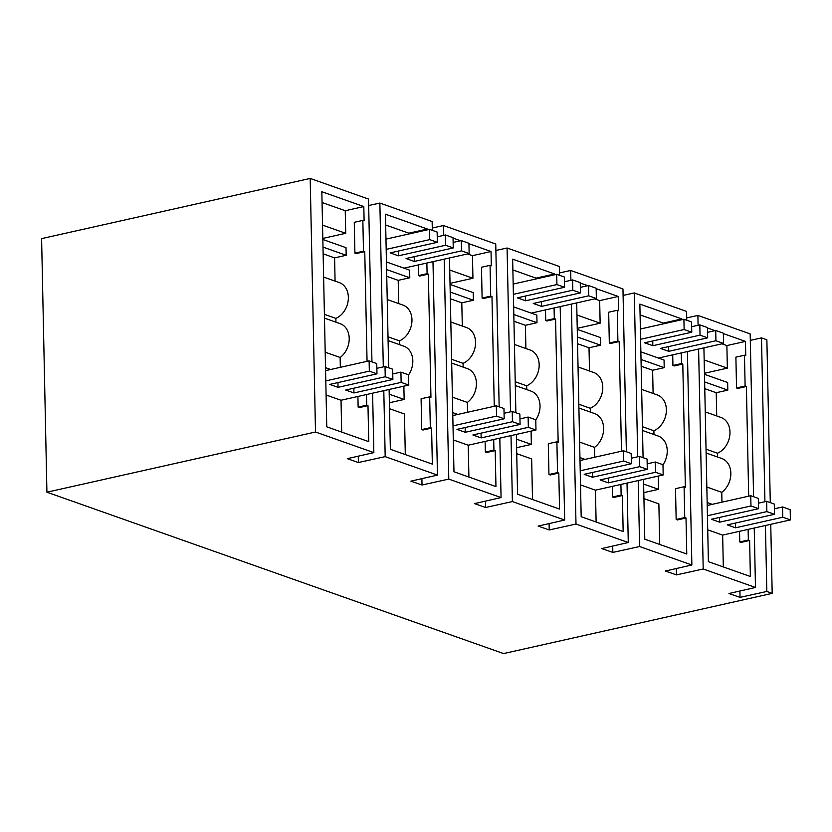 <?xml version="1.0" encoding="UTF-8"?>
<svg xmlns="http://www.w3.org/2000/svg" width="832" height="832" viewBox="0 0 832 832"><rect width="100%" height="100%" fill="white"/><g stroke="black" fill="none" stroke-linecap="round" stroke-linejoin="round"><path stroke-width="1.25" d="M366.496 394.545L366.714 405.184L358.134 407.108L357.906 396.469M315.505 432.006L310.19 178.433L41.6 238.628L46.914 492.201L315.505 432.006L373.849 452.629L372.601 393.182M371.946 361.878L368.534 199.056L310.19 178.433M367.058 361.338L364.759 251.638L363.49 251.191L354.91 253.115L354.266 222.31L362.846 220.397L363.49 251.191M362.846 220.397L364.114 220.844L363.813 206.554L321.838 191.724L326.758 426.816L368.742 441.646L367.983 405.631L366.714 405.184M367.983 405.631L359.403 407.555L358.134 407.108M358.28 456.175L358.415 462.53L347.298 458.671L373.849 452.629M383.302 366.881L379.87 203.06L368.67 205.525M379.87 203.06L432.141 221.53L432.328 230.36M443.685 235.362L443.477 225.534L432.276 227.999M443.477 225.534L495.747 244.005L499.158 406.827M510.515 411.83L507.083 248.009L495.882 250.474M507.083 248.009L559.354 266.469L559.541 275.309M570.887 280.311L570.69 270.473L559.489 272.948M570.69 270.473L622.96 288.943L626.371 451.766M637.718 456.778L634.286 292.947L623.095 295.422M634.286 292.947L686.566 311.418L686.754 320.258M698.1 325.26L697.892 315.422L686.702 317.897M697.892 315.422L750.173 333.892L753.584 496.714M764.93 501.717L761.498 337.896L750.308 340.371M761.498 337.896L766.875 339.799L770.286 502.622M46.914 492.201L503.599 653.567L772.19 593.372L770.744 524.326M358.415 462.53L385.185 456.633L437.455 475.103L410.904 481.146L422.022 485.004L448.791 479.097L501.062 497.567L474.51 503.62L485.628 507.478L512.387 501.571L564.668 520.042L538.117 526.094L549.234 529.953L575.994 524.046L628.274 542.516L601.723 548.569L612.841 552.417L639.6 546.52L691.87 564.99L665.33 571.043L676.447 574.891L703.206 568.994L755.477 587.465L728.936 593.518L740.043 597.366L766.813 591.469L772.19 593.372M364.759 251.638L356.179 253.562L354.91 253.115M322.816 238.43L345.717 233.303L345.249 210.714L363.813 206.554M335.078 281.112L334.599 257.878L346.185 255.289L346.018 247.676L322.837 239.481M335.941 322.171L335.858 318.386A19.23 14.914 -70.5 0 0 348.254 299.936A19.23 14.914 -70.5 0 0 339.31 282.61L323.627 277.066M340.34 367.328L340.132 357.479A19.23 14.914 -70.5 0 0 349.222 338.832A19.23 14.914 -70.5 0 0 340.174 323.669L324.48 318.126M341.692 432.089L341.026 400.254L408.772 385.07L401.138 382.377L353.943 392.954L345.675 390.031L392.87 379.454L385.237 376.761L338.042 387.338L329.774 384.415L376.969 373.838L369.335 371.145L325.801 380.9M322.067 202.53L345.249 210.714M385.185 456.633L383.802 390.666M437.455 475.103L432.983 261.664M427.44 229.819L427.419 229.029L385.445 214.198L388.658 367.775M426.868 263.037L427.097 273.666L418.517 275.59L418.288 264.95M429.676 396.854L430.321 427.658L421.741 429.582L421.096 398.778L429.676 396.854L430.945 397.301L428.366 274.113L427.097 273.666M389.116 389.48L390.364 449.29L432.349 464.121L431.59 428.106L430.321 427.658M421.886 478.65L422.022 485.004M448.791 479.097L444.184 259.158M501.062 497.567L499.814 438.131M490.058 265.335L490.703 296.14L482.113 298.064L481.468 267.259L490.058 265.335L491.327 265.793L491.026 251.503L468.946 243.703M494.27 406.286L491.972 296.587L490.703 296.14M493.698 439.494L493.927 450.133L485.347 452.046L485.118 441.418M449.488 257.962L453.97 471.765L495.955 486.595L495.196 450.58L493.927 450.133M453.045 238.077L460.595 240.75M485.493 501.114L485.628 507.478M512.387 501.571L511.014 435.614M564.668 520.042L560.196 306.613M554.653 274.768L554.632 273.978L512.647 259.147L515.871 412.724M554.081 307.975L554.299 318.614L545.719 320.538L545.501 309.899M556.889 441.802L557.534 472.607L548.943 474.521L548.298 443.726L556.889 441.802L558.158 442.25L555.578 319.062L554.299 318.614M516.329 434.429L517.577 494.239L559.551 509.07L558.802 473.054L557.534 472.607M549.099 523.588L549.234 529.953M575.994 524.046L571.386 304.096M628.274 542.516L627.026 483.07M617.261 310.284L617.906 341.089L609.326 343.013L608.681 312.208L617.261 310.284L618.54 310.731L618.238 296.452L596.149 288.652M621.483 451.235L619.185 341.536L617.906 341.089M620.911 484.442L621.13 495.071L612.55 496.995L612.331 486.366M576.701 302.91L581.183 516.714L623.158 531.544L622.409 495.529L621.13 495.071M580.247 283.026L587.808 285.698M612.706 546.062L612.841 552.417M639.6 546.52L638.217 480.563M691.87 564.99L687.409 351.562M681.855 319.717L681.845 318.926L639.86 304.096L643.084 457.673M681.294 352.924L681.512 363.563L672.932 365.477L672.714 354.848M684.091 486.751L684.736 517.546L676.156 519.47L675.511 488.675L684.091 486.751L685.37 487.198L682.791 364.01L681.512 363.563M643.531 479.378L644.79 539.188L686.764 554.018L686.015 518.003L684.736 517.546M676.312 568.537L676.447 574.891M703.206 568.994L698.599 349.045M755.477 587.465L754.239 528.018M707.46 327.974L715.021 330.647M723.362 333.59L745.451 341.401L745.742 355.68L744.474 355.233L745.118 386.027L736.538 387.951L735.894 357.157L744.474 355.233M748.686 496.184L746.387 386.485L745.118 386.027M748.124 529.391L748.342 540.02L739.762 541.944L739.544 531.315M703.914 347.859L708.396 561.662L750.37 576.493L749.622 540.478L748.342 540.02M739.918 591.011L740.043 597.366M766.813 591.469L765.43 525.512M345.717 233.303L322.535 225.108M322.993 247.094L346.185 255.289M323.138 253.833L334.599 257.878M324.407 314.33L335.858 318.386M325.198 352.206L340.132 357.479M428.366 274.113L419.786 276.037L418.517 275.59M408.866 233.979L408.855 233.189L427.419 229.029M398.684 303.586L398.206 280.353L409.781 277.763L409.625 270.15L386.443 261.955M399.547 344.646L399.464 340.86A19.23 14.914 -70.5 0 0 411.861 322.41A19.23 14.914 -70.5 0 0 402.917 305.084L387.234 299.541M408.554 374.91A19.23 14.914 -70.5 0 0 403.78 346.143L388.086 340.6M389.386 402.761L404.144 399.454L403.863 386.173M405.298 454.563L404.446 413.993L389.511 408.71M431.59 428.106L423.01 430.03L421.741 429.582M385.663 225.004L408.855 233.189M491.972 296.587L483.392 298.511L482.113 298.064M450.029 283.379L472.93 278.252L472.462 255.663L491.026 251.503M462.29 326.061L461.802 302.827L473.387 300.238L473.231 292.625L450.05 284.43M463.154 367.12L463.07 363.334A19.23 14.914 -70.5 0 0 475.457 344.885A19.23 14.914 -70.5 0 0 466.523 327.558L450.83 322.015M467.542 412.277L467.345 402.428A19.23 14.914 -70.5 0 0 476.424 383.781A19.23 14.914 -70.5 0 0 467.386 368.618L451.693 363.074M468.905 477.038L468.239 445.203M495.196 450.58L486.616 452.504L485.347 452.046M467.522 253.926L472.462 255.663M555.578 319.062L546.998 320.986L545.719 320.538M536.078 278.928L536.058 278.138L554.632 273.978M525.897 348.535L525.408 325.302L536.994 322.712L536.838 315.099L513.656 306.904M526.76 389.594L526.677 385.798A19.23 14.914 -70.5 0 0 539.063 367.359A19.23 14.914 -70.5 0 0 530.13 350.022L514.436 344.479M535.766 419.858A19.23 14.914 -70.5 0 0 530.993 391.092L515.299 385.549M516.599 447.699L531.357 444.402L531.076 431.122M532.511 499.512L531.658 458.931L516.724 453.658M558.802 473.054L550.222 474.978L548.943 474.521M512.876 269.942L536.058 278.138M619.185 341.536L610.594 343.46L609.326 343.013M577.231 328.328L600.142 323.201L599.664 300.612L618.238 296.452M589.503 371.01L589.014 347.776L600.6 345.186L600.444 337.574L577.262 329.378M590.366 412.069L590.283 408.273A19.23 14.914 -70.5 0 0 602.67 389.834A19.23 14.914 -70.5 0 0 593.736 372.497L578.042 366.954M594.755 457.215L594.547 447.377A19.23 14.914 -70.5 0 0 603.637 428.73A19.23 14.914 -70.5 0 0 594.589 413.566L578.906 408.023M596.118 521.986L595.442 490.152M622.409 495.529L613.829 497.453L612.55 496.995M594.734 298.865L599.664 300.612M682.791 364.01L674.201 365.934L672.932 365.477M663.291 323.877L663.27 323.086L681.845 318.926M653.11 393.484L652.621 370.25L664.206 367.661L664.05 360.038L640.858 351.853M653.973 434.543L653.89 430.747A19.23 14.914 -70.5 0 0 666.276 412.308A19.23 14.914 -70.5 0 0 657.342 394.971L641.649 389.428M662.979 464.807A19.23 14.914 -70.5 0 0 658.195 436.041L642.512 430.498M643.812 492.648L658.559 489.341L658.289 476.07M659.714 544.461L658.871 503.88L643.937 498.607M686.015 518.003L677.435 519.927L676.156 519.47M640.089 314.891L663.27 323.086M721.947 343.814L726.877 345.561L745.451 341.401M746.387 386.485L737.807 388.409L736.538 387.951M704.444 373.277L727.355 368.139L726.877 345.561M716.716 415.958L716.227 392.725L727.813 390.125L727.646 382.512L704.465 374.327M717.569 457.018L717.496 453.222A19.23 14.914 -70.5 0 0 729.882 434.782A19.23 14.914 -70.5 0 0 720.949 417.446L705.255 411.902M721.968 502.164L721.76 492.326A19.23 14.914 -70.5 0 0 730.85 473.678A19.23 14.914 -70.5 0 0 721.802 458.515L706.118 452.972M723.32 566.935L722.654 535.101L790.4 519.917L782.766 517.223L735.571 527.8L727.303 524.878L774.498 514.301L766.865 511.607L719.67 522.174L711.402 519.262L758.597 508.685L750.963 505.981L707.429 515.736M749.622 540.478L741.031 542.391L739.762 541.944M386.599 269.568L409.781 277.763M386.745 276.307L398.206 280.353M388.014 336.804L399.464 340.86M404.144 399.454L389.21 394.17M472.93 278.252L449.748 270.057M450.206 292.042L473.387 300.238M450.351 298.782L461.802 302.827M451.62 359.278L463.07 363.334M452.41 397.155L467.345 402.428M513.812 314.517L536.994 322.712M513.958 321.256L525.408 325.302M515.216 381.753L526.677 385.798M531.357 444.402L516.422 439.119M600.142 323.201L576.961 315.006M577.418 336.991L600.6 345.186M577.554 343.73L589.014 347.776M578.822 404.227L590.283 408.273M579.623 442.104L594.547 447.377M641.025 359.466L664.206 367.661M641.16 366.205L652.621 370.25M642.429 426.702L653.89 430.747M658.559 489.341L643.635 484.068M727.355 368.139L704.163 359.954M704.631 381.94L727.813 390.125M704.766 388.679L716.227 392.725M706.035 449.176L717.496 453.222M706.826 487.042L721.76 492.326M325.582 370.635L369.117 360.88L369.335 371.145M326.092 395.002L340.995 400.265M369.117 360.88L376.75 363.574L376.969 373.838M376.854 368.326L385.018 366.496L392.652 369.19L392.87 379.454M408.772 385.07L408.554 374.806L400.92 372.112L392.756 373.942M325.52 367.682L330.647 369.491M337.938 382.585L338.042 387.338M385.018 366.496L385.237 376.761M400.92 372.112L401.138 382.377M353.839 388.201L353.943 392.954M453.014 425.849L496.548 416.094L504.182 418.787L456.976 429.364L465.244 432.286L512.45 421.71L520.083 424.403L472.878 434.98L481.146 437.902L528.351 427.326L535.974 430.019L468.208 445.214L453.305 439.941M452.795 415.574L496.33 405.818L496.548 416.094M496.33 405.818L503.963 408.522L504.182 418.787M504.057 413.275L512.231 411.445L519.865 414.138L520.083 424.403M535.974 430.019L535.766 419.754L528.133 417.061L519.958 418.891M452.733 412.63L457.86 414.44M465.15 427.534L465.244 432.286M512.231 411.445L512.45 421.71M528.133 417.061L528.351 427.326M481.052 433.15L481.146 437.902M580.216 470.787L623.75 461.032L631.384 463.736L584.189 474.313L592.457 477.235L639.652 466.658L647.286 469.352L600.09 479.929L608.358 482.851L655.554 472.274L663.187 474.968L595.41 490.162L580.518 484.89M580.008 460.522L623.542 450.767L623.75 461.032M623.542 450.767L631.176 453.471L631.384 463.736M631.27 458.224L639.444 456.394L647.078 459.087L647.286 469.352M663.187 474.968L662.979 464.703L655.346 462.01L647.171 463.84M579.946 457.579L585.073 459.389M592.363 472.482L592.457 477.235M639.444 456.394L639.652 466.658M655.346 462.01L655.554 472.274M608.265 478.098L608.358 482.851M707.21 505.471L750.745 495.716L750.963 505.981M707.73 529.838L722.623 535.101M750.745 495.716L758.378 498.41L758.597 508.685M758.482 503.162L766.646 501.332L774.28 504.036L774.498 514.301M790.4 519.917L790.182 509.652L782.548 506.958L774.384 508.789M707.158 502.528L712.286 504.338M719.566 517.431L719.67 522.174M766.646 501.332L766.865 511.607M782.548 506.958L782.766 517.223M735.467 523.047L735.571 527.8M386.183 249.382L429.718 239.626L429.499 229.362L385.965 239.117M453.128 242.424L461.302 240.594L468.936 243.287L469.144 253.562L403.998 268.154M429.499 229.362L437.133 232.055L437.351 242.32L390.146 252.897L398.414 255.819L445.619 245.242L453.242 247.936L406.047 258.513L414.315 261.435L461.521 250.858L469.144 253.562M437.226 236.808L445.401 234.978L453.034 237.671L453.242 247.936M429.718 239.626L437.351 242.32M414.222 256.682L414.315 261.435M461.302 240.594L461.521 250.858M398.32 251.066L398.414 255.819M445.401 234.978L445.619 245.242M513.386 294.33L556.92 284.575L556.712 274.31L513.178 284.066M580.341 287.373L588.515 285.542L596.149 288.236L596.357 298.501L531.211 313.102M556.712 274.31L564.346 277.004L564.554 287.269L517.358 297.846L525.626 300.768L572.822 290.191L580.455 292.885L533.26 303.462L541.528 306.384L588.723 295.807L596.357 298.501M564.439 281.757L572.614 279.926L580.247 282.62L580.455 292.885M556.92 284.575L564.554 287.269M541.434 301.631L541.528 306.384M588.515 285.542L588.723 295.807M525.533 296.015L525.626 300.768M572.614 279.926L572.822 290.191M640.598 339.279L684.133 329.524L683.914 319.249L640.38 329.004M707.554 332.322L715.718 330.491L723.351 333.185L723.57 343.45L658.414 358.051M683.914 319.249L691.548 321.953L691.766 332.218L644.571 342.794L652.839 345.717L700.034 335.14L707.668 337.834L660.473 348.41L668.741 351.333L715.936 340.756L723.57 343.45M691.652 326.706L699.816 324.875L707.45 327.569L707.668 337.834M684.133 329.524L691.766 332.218M668.637 346.58L668.741 351.333M715.718 330.491L715.936 340.756M652.735 340.964L652.839 345.717M699.816 324.875L700.034 335.14"/></g></svg>
